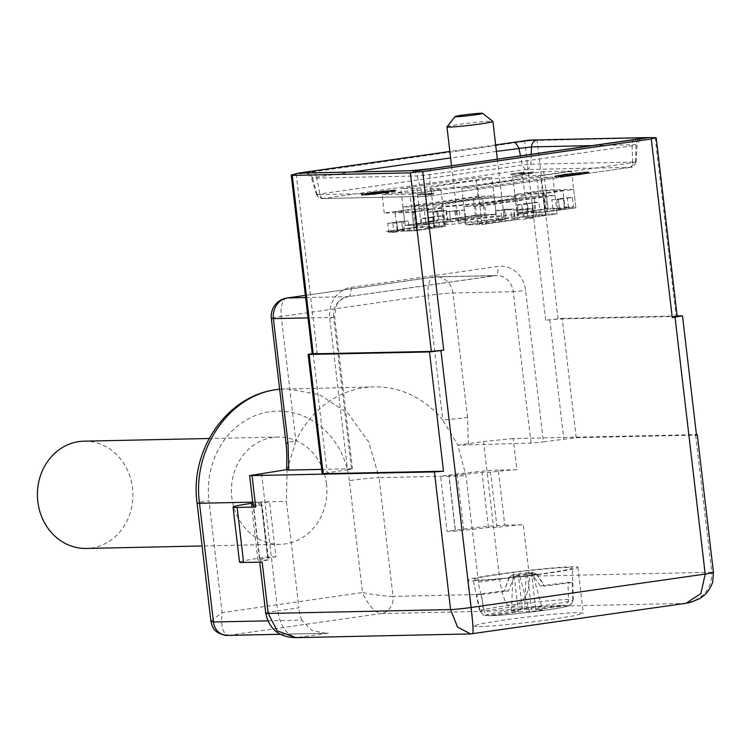 <?xml version="1.0" encoding="UTF-8"?>
<svg xmlns="http://www.w3.org/2000/svg" width="751" height="751" viewBox="0 0 751 751"><rect width="100%" height="100%" fill="white"/><g stroke="black" fill="none" stroke-linecap="round" stroke-linejoin="round"><path stroke-width="0.56" stroke-dasharray="3.75 2.82" d="M494.064 195.964L418.983 206.685L402.949 207.023L478.04 196.302L494.064 195.964L496.223 214.317L480.189 214.655L444.282 219.78L443.203 210.609L446.582 210.533L436.782 211.932L427.929 212.12L429.009 221.301L438.8 219.902L437.72 210.721L443.203 210.609L433.411 212.007L434.491 221.179L405.108 225.375L421.133 225.037L450.516 220.841L449.436 211.66L446.066 211.735L459.227 210.261L449.436 211.66L450.516 220.841L425.92 223.939L423.761 205.586L482.527 197.194L473.252 197.4L414.486 205.783L423.761 205.586M446.582 210.533L447.652 219.714L475.402 215.744L484.686 215.546L482.527 197.194M484.686 215.546L456.937 219.508L455.857 210.336M446.066 211.735L447.145 220.907M425.92 223.939L416.645 224.136L414.486 205.783M416.645 224.136L437.861 221.104L436.782 211.932M475.402 215.744L473.252 197.4M464.709 210.149L449.436 211.66L459.227 210.261L460.307 219.442L496.223 214.317L460.307 219.442L459.227 210.261L464.709 210.149L465.789 219.32L456.937 219.508M437.861 221.104L434.491 221.179L433.411 212.007L443.203 210.609L444.282 219.78L438.8 219.902M447.652 219.714L480.189 214.655L496.223 214.317L491.905 177.611L416.824 188.332L400.799 188.67L475.881 177.949L491.905 177.611M402.949 207.023L405.108 225.375L434.491 221.179L429.009 221.301M418.983 206.685L421.133 225.037L405.108 225.375L400.799 188.67M478.04 196.302L475.881 177.949M415.284 208.647L384.268 213.068L412.102 212.477L443.118 208.046L415.284 208.647L417.434 226.999L386.427 231.421L397.814 231.177L396.735 222.005L387.741 223.291L388.821 232.463L393.881 232.359L392.811 223.178L387.741 223.291M414.411 211.632L432.369 209.069L412.966 209.482L395.017 212.045L414.411 211.632L416.57 229.984L409.398 230.144L408.319 220.963L396.735 222.005L408.319 220.963M388.821 232.463L404.338 230.247L397.166 230.397L415.125 227.835L428.821 226.755L427.751 217.574L421.217 218.513L426.277 218.4L427.357 227.572L434.529 227.422L432.369 209.069M434.529 227.422L416.57 229.984M404.338 230.247L403.259 221.076M397.166 230.397L395.017 212.045M415.125 227.835L412.966 209.482M421.217 218.513L422.297 227.684M393.881 232.359L409.398 230.144M443.118 208.046L445.277 226.398L414.261 230.829L402.874 231.073L401.794 221.892L396.735 222.005L397.814 231.177L386.427 231.421L417.434 226.999L428.821 226.755L427.751 217.574L443.419 215.95L444.498 225.131L439.438 225.234L438.359 216.063L427.751 217.574L432.811 217.471L426.277 218.4M427.357 227.572L433.881 226.642L432.811 217.471L433.881 226.642L444.498 225.131M440.959 189.693L413.125 190.294L382.109 194.725L409.952 194.124L440.959 189.693L445.277 226.398L433.881 226.642L445.277 226.398L414.261 230.829L412.102 212.477M384.268 213.068L382.109 194.725M514.848 194.425L542.691 193.833L573.698 189.402L545.864 190.003L514.848 194.425L517.007 212.777L528.394 212.533L527.315 203.361L516.707 204.873L517.786 214.054L522.846 213.941L565.109 208.778L562.95 190.425L545.001 192.988L525.597 193.401L543.555 190.838L562.95 190.425M547.15 211.341L545.001 192.988M565.109 208.778L557.937 208.928L556.857 199.757L551.797 199.86L552.877 209.041L545.705 209.191L527.756 211.754L534.919 211.604L533.848 202.423L538.908 202.319L539.988 211.491M527.756 211.754L525.597 193.401M545.705 209.191L543.555 190.838M573.698 189.402L575.857 207.755L544.841 212.186L533.454 212.43L532.375 203.249L538.908 202.319M516.707 204.873L521.767 204.77L532.375 203.249L527.315 203.361L533.848 202.423M517.786 214.054L534.919 211.604M552.877 209.041L559.411 208.111L558.331 198.931L551.797 199.86M556.857 199.757L563.391 198.827L558.331 198.931L572.375 197.541L573.454 206.713L568.394 206.825L567.315 197.644L558.331 198.931L559.411 208.111L548.023 208.346L517.007 212.777L548.023 208.346L545.864 190.003M557.937 208.928L564.47 207.999L563.391 198.827L564.47 207.999L573.454 206.713M571.549 171.05L543.705 171.65L512.698 176.072L540.532 175.481L571.549 171.05L575.857 207.755L564.47 207.999L575.857 207.755L544.841 212.186L542.691 193.833M555.017 195.448L479.927 206.168L463.902 206.516L538.993 195.795L555.017 195.448L557.176 213.8L541.142 214.148L511.76 218.344L510.689 209.163L514.059 209.097L504.268 210.496L505.348 219.667L477.598 223.629L486.873 223.432L514.623 219.47L513.543 210.289L523.334 208.891L524.414 218.072L545.639 215.039L543.48 196.687L484.714 205.079L475.439 205.276L534.205 196.884L543.48 196.687M486.873 223.432L484.714 205.079M477.598 223.629L475.439 205.276M545.639 215.039L536.355 215.237L515.139 218.269L514.059 209.097M536.355 215.237L534.205 196.884M523.334 208.891L513.543 210.289M479.927 206.168L482.086 224.521L517.993 219.395L516.923 210.224L526.714 208.825L527.793 217.997L557.176 213.8L527.793 217.997L526.714 208.825L532.196 208.703L533.276 217.884L524.414 218.072M533.276 217.884L523.485 219.283L514.623 219.47M505.348 219.667L501.968 219.743L500.889 210.562L495.407 210.684L496.486 219.855L506.277 218.457L505.207 209.285L510.689 209.163L500.889 210.562L504.268 210.496M515.139 218.269L506.277 218.457M477.777 187.825L482.086 224.521L466.061 224.868L501.968 219.743L500.889 210.562L510.689 209.163L511.76 218.344L541.142 214.148L557.176 213.8L552.858 177.105L477.777 187.825L461.752 188.163L536.834 177.443L552.858 177.105M463.902 206.516L466.061 224.868L501.968 219.743L496.486 219.855M538.993 195.795L536.834 177.443M446.986 126.806A23.121 1.126 173.3 0 1 463.17 123.868A23.121 1.126 173.3 0 1 492.863 121.409M491.68 219.367L467.554 222.099L458.176 222.287L470.595 219.818A23.121 1.126 173.3 0 1 474.388 219.292A23.121 1.126 173.3 0 1 504.109 216.889A23.121 1.126 173.3 0 1 491.68 219.367M587.038 171.895L588.915 172.045L587.995 172.42L579.443 173.922L554.567 176.128L564.048 174.251L587.038 171.895L587.151 172.814L589.019 172.965L588.108 173.34L566.479 176.429L554.679 177.039L564.161 175.161L587.151 172.814M393.89 190.022L395.758 190.172L394.848 190.547L386.286 192.04L361.419 194.246L370.9 192.369L393.89 190.022L393.993 190.942L395.871 191.083L394.951 191.467L373.322 194.556L363.39 195.307L361.522 195.166L362.442 194.781L393.993 190.942M511.675 173.838L524.282 172.035L521.898 173.293L521.973 174.251L524.827 174.138L524.714 173.218L533.313 171.819L533.82 172.833L533.313 171.819L520.631 173.622L519.88 173.556L522.217 172.326L511.675 173.838L511.778 174.758L510.877 174.776L510.764 173.856M510.877 174.776L523.588 172.955L524.386 172.946L522.011 174.213L521.898 173.293L524.714 173.218M524.827 174.138L531.839 173.049L531.567 172.073L531.67 172.993L533.426 172.739L520.734 174.542L519.983 174.476L522.33 173.246L522.217 172.326M455.744 183.338A46.252 2.262 173.3 0 1 522.762 177.489A46.252 2.262 173.3 0 1 497.913 182.437A46.252 2.262 173.3 0 1 430.896 188.285A46.252 2.262 173.3 0 1 455.744 183.338M430.351 193.702L419.462 193.72L430.492 193.486L433.693 192.782L430.351 193.702L430.464 194.622L417.809 194.894L417.697 193.974M585.93 172.993L586.803 173.472L578.908 174.852L557.786 177.011L556.895 176.532L585.93 172.993L585.818 172.073L586.691 172.552L578.796 173.932L557.674 176.091L556.791 175.612L564.686 174.232L585.818 172.073M587.648 173.124L586.803 173.472L586.691 172.552L587.535 172.204L587.648 173.124M556.05 176.879L556.895 176.532L556.791 175.612L555.947 175.959L556.05 176.879M523.588 172.955L523.475 172.045M524.386 172.946L524.282 172.035M520.631 173.622L520.734 174.542L519.983 174.476L519.88 173.556L519.983 174.485M522.33 173.246L511.778 174.758M500.072 200.789A46.252 2.262 -6.7 0 0 524.921 195.842A46.252 2.262 -6.7 0 0 457.894 201.69A46.252 2.262 -6.7 0 0 433.055 206.638A46.252 2.262 -6.7 0 0 500.072 200.789M417.809 194.894L419.574 194.64L419.462 193.72M419.574 194.64L430.595 194.406L430.492 193.486M430.595 194.406L431.656 194.002L431.543 193.082M431.656 194.002L433.806 193.692L433.693 192.782M433.806 193.692L432.088 194.387L431.975 193.467M432.088 194.387L430.464 194.622M392.773 191.111L393.646 191.599L373.726 194.443L364.629 195.129L363.747 194.65L392.773 191.111L392.67 190.2L393.543 190.679L385.648 192.059L364.526 194.218L363.634 193.739L392.67 190.2M394.491 191.242L393.646 191.599L393.543 190.679L394.388 190.332L394.491 191.242M362.902 195.007L363.747 194.65L363.634 193.739L362.789 194.087L362.902 195.007M512.445 196.462A37.925 1.849 173.3 0 1 516.65 196.809A37.925 1.849 173.3 0 1 496.28 200.864A37.925 1.849 173.3 0 1 445.521 206.018A37.925 1.849 173.3 0 1 441.316 205.661A37.925 1.849 173.3 0 1 461.696 201.606A37.925 1.849 173.3 0 1 512.445 196.462M577.791 173.95L584.653 172.758L576.073 172.946L558.838 175.405L567.418 175.227L577.791 173.95L577.894 174.87L584.766 173.678L583.865 172.355L584.766 173.678L576.186 173.866L558.941 176.325L567.521 176.138L577.894 174.87M558.838 175.405L559.739 176.729L558.838 175.405M495.651 144.934L449.858 151.477M314.782 172.777L316.518 177.086M305.338 173.021C308.821 172.814 311.214 174.532 312.529 178.175L417.143 175.941L429.675 174.664L632.079 145.769L636.069 144.68L592.774 145.6M498.429 219.217A37.925 1.849 -6.7 0 0 518.81 215.161A37.925 1.849 -6.7 0 0 463.846 219.959A37.925 1.849 -6.7 0 0 443.475 224.014A37.925 1.849 -6.7 0 0 498.429 219.217M655.754 137.715L537.125 140.437L529.596 140.09M504.785 525.184L523.344 524.789A22.201 1.089 -6.7 0 0 497.04 527.333L488.46 527.512L455.538 531.192L447.108 531.37L455.266 530.206A36.996 1.812 173.3 0 1 504.785 525.184L498.317 470.126L516.876 469.732L513.205 438.537L695.576 434.641L696.506 435.12L576.186 437.683L543.405 441.851L525.625 290.459A27.749 24.699 88.8 0 0 497.904 266.427L350.999 287.398A27.749 24.699 88.8 0 0 329.745 318.424L347.535 469.826L327.126 472.736L313.12 353.449L317.194 352.867L296.223 174.316L531.689 140.371M296.223 174.316L291.632 174.645M384.634 192.078L391.506 190.885L382.926 191.064L365.681 193.533L374.261 193.345L384.634 192.078L384.747 192.998L391.609 191.805L390.708 190.472L391.609 191.805L383.029 191.984L365.793 194.443L374.373 194.265L384.747 192.998M365.681 193.533L366.591 194.856L365.681 193.533M579.979 173.932L582.232 173.603L579.979 173.932L579.875 173.012L578.401 173.04L582.119 172.692L579.875 173.012M577.481 174.476L572.844 174.579L579.734 174.157L577.481 174.476L577.378 173.556L572.731 173.659L577.378 173.556M571.755 175.096L562.865 176.363L570.535 175.124L567.183 175.19L569.427 174.87L577.228 174.701L571.755 175.096L571.652 174.176L561.532 175.471L569.324 173.95L577.125 173.791L571.652 174.176M677.214 316.546L676.191 316.462L655.21 137.912M576.186 437.683L562.18 318.405L545.714 320.236L558.096 318.987L676.191 316.462M317.194 352.867L312.228 353.862M578.505 173.96L578.401 173.04M580.758 173.641L580.645 172.721M582.232 173.603L582.119 172.692M572.844 174.579L572.731 173.659M575.088 174.251L574.984 173.34M579.734 174.157L579.622 173.237M562.865 176.363L562.752 175.443M561.635 176.391L561.532 175.471M570.535 175.124L570.422 174.204M567.183 175.19L567.071 174.27M569.427 174.87L569.324 173.95M577.228 174.701L577.125 173.791M574.984 175.021L574.872 174.11M562.18 318.405L677.139 315.946M468.389 444.442L467.563 417.565L442.808 420.072L457.885 445.202L531.032 443.109L543.405 441.851M513.205 438.537L483.503 441.55L457.885 445.202L465.949 475.777L478.453 582.213A27.749 12.579 81.9 0 0 481.222 594.482C483.588 605.09 483.437 610.732 480.79 611.408L510.661 607.137C523.776 603.466 530.018 593.14 529.38 576.167L523.344 524.789M347.535 469.826L352.501 468.831L351.477 468.746L333.688 317.344L308.004 317.898M286.553 469.882L287.126 469.591L286.394 501.415L298.898 607.85L277.673 610.882L261.508 473.243M286.563 469.666L287.126 469.591L295.903 441.053C286.591 442.442 283.962 443.156 288.009 443.203M322.16 473.721L327.126 472.736M321.653 469.384L351.477 468.746M313.12 353.449L312.2 353.59M472.736 633.75L686.301 603.25M386.831 192.049L389.074 191.73L386.831 192.049L386.718 191.129L385.244 191.167L388.971 190.81L386.718 191.129M384.334 192.603L379.687 192.697L386.577 192.275L384.334 192.603L384.221 191.683L379.584 191.777L384.221 191.683M378.607 193.214L368.488 194.509L376.279 192.998L384.08 192.829L378.607 193.214L378.495 192.303L368.375 193.598L376.167 192.078L383.968 191.909L378.495 192.303M516.876 469.732A22.201 1.089 -6.7 0 0 490.572 472.276L481.992 472.463L457.237 474.97L449.079 476.134L465.949 475.777M497.04 527.333L490.572 472.276M253.247 506.812A22.201 1.089 -6.7 0 1 262.052 504.907L268.52 559.955A22.201 1.089 -6.7 0 0 259.715 561.87A22.201 1.089 -6.7 0 0 262.174 562.077M470.614 633.919L298.457 637.439C287.642 636.435 280.714 627.583 277.673 610.882A22.201 1.089 -6.7 0 0 265.751 613.257M479.166 626.644C492.018 626.447 527.624 622.842 553.44 619.106L575.294 615.538L583.255 613.173L577.106 612.656C564.254 612.854 528.648 616.458 502.832 620.185L480.969 623.762L473.017 626.127L479.166 626.644M713.45 572.422A15.358 0.751 -6.7 0 0 711.751 572.271C711.929 589.206 702.955 599.589 684.846 603.419L510.661 607.137C505.752 605.25 502.09 595.928 499.668 579.181L483.503 441.55M385.357 192.078L385.244 191.167M387.6 191.758L387.497 190.848M389.074 191.73L388.971 190.81M379.687 192.697L379.584 191.777M381.94 192.378L381.827 191.458M386.577 192.275L386.474 191.364M369.708 194.49L369.605 193.57M368.488 194.509L368.375 193.598M377.377 193.242L377.274 192.322M374.026 193.317L373.923 192.397M376.279 192.998L376.167 192.078M384.08 192.829L383.968 191.909M381.827 193.148L381.724 192.228M442.808 420.072A101.751 90.552 88.8 0 0 373.998 386.868A101.751 90.552 88.8 0 0 364.31 387.657A101.751 90.552 88.8 0 0 295.903 441.053L281.268 316.49L428.173 295.509L442.808 420.072M267.835 620.842L301.677 620.119L311.759 630.446L325.859 633.309L328.328 633.168L228.792 635.299L381.255 613.529C374.533 612.337 368.281 605.362 362.498 592.586C375.387 594.989 385.554 596.247 393.008 596.369L379.058 477.636L449.079 476.134L455.538 531.192M498.317 470.126A36.996 1.812 -6.7 0 0 448.798 475.148L440.64 476.312L447.108 531.37M252.702 502.128L286.394 501.415M301.677 620.119A27.749 12.579 81.9 0 1 298.898 607.85M268.52 559.955L259.94 560.143C255.781 560.115 258.419 559.401 267.825 557.993L275.993 556.829L269.525 501.771L252.965 504.362M275.993 556.829L267.553 557.007L259.395 558.171A36.996 1.812 -6.7 0 0 239.522 562.133M259.395 558.171L252.927 503.114L261.085 501.95L267.553 557.007M262.052 504.907L253.472 505.085L259.94 560.143L257.893 559.974L251.425 504.916M328.328 633.168L295.885 637.655M227.403 635.412A15.358 13.668 88.8 0 0 228.792 635.299C222.831 634.004 220.606 626.447 222.127 612.628L208.975 500.692A22.201 1.089 -6.7 0 0 197.053 503.057M548.052 573.229A55.499 2.713 173.3 0 1 473.778 580.767A55.499 2.713 173.3 0 1 467.629 580.241A55.499 2.713 173.3 0 1 497.444 574.308A55.499 2.713 173.3 0 1 571.718 566.78A55.499 2.713 173.3 0 1 577.866 567.296A55.499 2.713 173.3 0 1 548.052 573.229M210.918 621.049L222.127 612.628L362.498 592.586L349.356 480.64A22.201 1.089 173.3 0 1 379.058 477.636L368.882 442.367L348.154 413.472L319.644 394.763L287.117 388.727L279.644 389.234M326.497 483.907A53.65 47.745 88.8 0 0 278.02 437.026A53.65 47.745 88.8 0 0 272.913 437.448A53.65 47.745 88.8 0 0 231.824 497.425A53.65 47.745 88.8 0 0 280.311 544.306A53.65 47.745 88.8 0 0 285.418 543.884A53.65 47.745 88.8 0 0 326.497 483.907M537.341 574.412A49.951 2.441 -6.7 0 0 572.356 567.953A49.951 2.441 -6.7 0 0 508.155 573.135A49.951 2.441 -6.7 0 0 473.139 579.612A49.951 2.441 -6.7 0 0 537.341 574.412M84.009 441.175A53.65 47.745 -91.2 0 1 132.758 490.919A53.65 47.745 -91.2 0 1 91.406 548.033A53.65 47.745 -91.2 0 1 86.299 548.446M572.835 599.692L572.281 582.504A48.655 2.375 -6.7 0 0 567.953 582.316L540.326 585.968A20.371 0.995 173.3 0 1 543.808 585.893A20.371 0.995 173.3 0 1 544.7 586.052A20.371 0.995 173.3 0 1 544.653 586.155L536.477 574.449L531.501 573.022L535.801 609.699L568.103 605.419C571.089 604.78 572.666 602.865 572.835 599.692A47.153 2.3 -6.7 0 1 573.304 599.955L572.356 567.953M568.516 599.495A47.153 2.3 -6.7 0 0 512.689 604.846A47.153 2.3 -6.7 0 0 479.636 610.957A47.153 2.3 -6.7 0 0 480.096 611.211L476.66 594.398A48.655 2.375 -6.7 0 0 480.987 594.595L508.615 590.934L513.825 577.453A14.044 0.685 173.3 0 1 509.666 577.622A14.044 0.685 173.3 0 1 509.047 577.472A14.044 0.685 173.3 0 1 509.094 577.425A14.044 0.685 173.3 0 1 509.497 577.266L514.003 574.581L512.839 576.571A14.044 0.685 173.3 0 1 526.01 574.825L527.174 572.835L531.483 609.502L563.785 605.231C566.77 604.574 568.347 602.668 568.516 599.495L567.953 582.316M480.987 594.595L484.423 611.398A47.153 2.3 -6.7 0 0 540.241 606.048A47.153 2.3 -6.7 0 0 573.304 599.955L569.878 605.4C569.906 605.55 567.39 607.221 539.302 611.004C517.918 613.755 501.405 615.341 489.755 615.764L522.63 611.436L518.331 574.768L519.974 576.881A14.044 0.685 173.3 0 0 533.144 575.135L542.607 609.99L535.801 609.699M572.281 582.504L544.653 586.155M540.326 585.968L532.159 574.262A14.044 0.685 173.3 0 1 536.317 574.093A14.044 0.685 173.3 0 1 536.871 574.158A14.044 0.685 173.3 0 1 536.927 574.205A14.044 0.685 173.3 0 1 536.477 574.449M527.174 572.835L532.159 574.262M480.096 611.211L483.982 615.398L486.01 615.529L518.312 611.248L514.003 574.581M509.497 577.266L504.287 590.746L476.66 594.398M508.615 590.934A20.371 0.995 173.3 0 1 505.132 591.009A20.371 0.995 173.3 0 1 504.24 590.802A20.371 0.995 173.3 0 1 504.287 590.746M568.103 605.419A41.624 2.037 -6.7 0 1 539.218 611.004A41.624 2.037 -6.7 0 1 490.337 615.717C487.286 615.867 485.315 614.421 484.423 611.398M513.825 577.453L518.331 574.768M542.607 609.99A31.439 1.54 -6.7 0 1 529.436 611.736L522.63 611.436M533.144 575.135L531.501 573.022M532.328 572.506A10.092 0.498 173.3 0 1 532.722 572.553A10.092 0.498 173.3 0 1 525.691 573.895A10.092 0.498 173.3 0 1 513.168 575.041A10.092 0.498 173.3 0 1 512.764 574.9A10.092 0.498 173.3 0 1 519.795 573.642A10.092 0.498 173.3 0 1 532.328 572.506M518.312 611.248L511.515 610.957A31.439 1.54 173.3 0 1 524.686 609.211L531.483 609.502M526.01 574.825L524.686 609.211M511.515 610.957L512.839 576.571M529.436 611.736L519.974 576.881M427.929 212.12L437.72 210.721M465.789 219.32L421.133 225.037L416.824 188.332M454.918 211.547L455.998 220.719M443.419 215.95L438.359 216.063M413.125 190.294L417.434 226.999L428.821 226.755L439.438 225.234M392.811 223.178L401.794 221.892L402.874 231.073L414.261 230.829L409.952 194.124M572.375 197.541L567.315 197.644M543.705 171.65L548.023 208.346L559.411 208.111L568.394 206.825M521.767 204.77L522.846 213.941M512.698 176.072L517.007 212.777L528.394 212.533L527.315 203.361L532.375 203.249L533.454 212.43L544.841 212.186L540.532 175.481M495.407 210.684L505.207 209.285M532.196 208.703L522.405 210.102L523.485 219.283M461.752 188.163L466.061 224.868L482.086 224.521L517.993 219.395L516.923 210.224L522.405 210.102M588.108 173.34L587.995 172.42M631.112 167.21L635.402 161.972L632.689 162.704L630.737 167.313L525.325 169.566L322.536 198.564L427.141 196.33L630.878 167.304L426.606 196.377L421.78 192.472L316.481 194.65C320.977 201.09 321.287 197.616 322.01 198.611L317.185 194.706L319.898 193.965L522.302 165.07L530.807 164.206L636.106 162.028C631.619 170.928 631.722 165.558 630.878 167.304M577.219 173.575L577.115 172.655M579.547 174.833L579.443 173.922M526.517 169.444A5.548 4.938 88.8 0 0 530.807 164.206L531.182 154.396M525.325 169.566L522.302 165.07L520.481 155.926M322.921 198.461A5.548 2.516 81.9 0 1 319.898 193.965L316.537 177.086L312.529 178.175M322.536 198.564L427.141 196.33M634.323 139.686A7.397 3.351 81.9 0 0 632.079 145.769L632.689 162.704L430.285 191.608L428.474 196.199M431.919 168.581A7.397 3.351 81.9 0 0 429.675 174.664L430.285 191.608L421.78 192.472L417.143 175.941A7.397 6.59 88.8 0 0 410.703 170.73M566.479 176.429L566.367 175.509M556.547 177.189L556.435 176.269M555.59 176.663L555.487 175.743M564.161 175.161L564.048 174.251M394.951 191.467L394.848 190.547M386.399 192.96L386.286 192.04M373.322 194.556L373.219 193.636M363.39 195.307L363.287 194.396M362.442 194.781L362.329 193.871M371.003 193.289L370.9 192.369M384.071 191.693L383.958 190.782M529.164 173.584L529.051 172.674M530.103 173.565L529.999 172.646M578.908 174.852L578.796 173.932M566.874 176.316L566.77 175.396M557.786 177.011L557.674 176.091M564.79 175.152L564.686 174.232M576.824 173.688L576.712 172.768M635.402 161.972L636.069 144.68A7.397 6.59 -91.2 0 1 638.848 138.973M496.411 151.402L450.609 157.935M352.275 171.979L316.537 177.086M317.185 194.706L312.547 178.175M385.751 192.969L385.648 192.059M373.726 194.443L373.613 193.523M364.629 195.129L364.526 194.218M371.642 193.279L371.529 192.359M383.667 191.805L383.564 190.895M567.521 176.138L567.418 175.227M565.803 175.133L565.691 174.213M576.186 173.866L576.073 172.946M558.096 318.987L537.125 140.437M545.714 320.236L524.742 141.695M549.798 319.654L563.813 438.941M374.373 194.265L374.261 193.345M372.646 193.251L372.543 192.34M383.029 191.984L382.926 191.064M531.032 443.109L513.243 291.707L525.625 290.459M467.563 417.565L452.928 293.003L513.243 291.707A18.503 16.466 88.8 0 0 496.524 275.542A18.503 16.466 88.8 0 0 494.768 275.692A9.247 4.196 81.9 0 0 494.993 275.673A9.247 4.196 81.9 0 0 497.904 266.427M350.999 287.398A9.247 4.196 81.9 0 1 348.089 296.645A9.247 4.196 81.9 0 1 347.854 296.664L494.768 275.692L434.454 276.978L305.366 295.406M305.619 297.565L347.854 296.664A18.503 16.466 88.8 0 0 333.688 317.344L329.745 318.424M478.453 582.213L499.668 579.181A22.201 1.089 -6.7 0 1 529.38 576.167L711.751 572.271L695.576 434.641M452.928 293.003A18.503 16.466 88.8 0 0 436.209 276.837A18.503 16.466 88.8 0 0 434.454 276.978A18.503 8.392 -98.1 0 0 433.994 277.016A18.503 8.392 -98.1 0 0 428.173 295.509A18.503 0.901 -6.7 0 1 452.928 293.003M481.222 594.482L393.008 596.369A15.358 13.668 88.8 0 1 381.255 613.529L480.79 611.408M455.266 530.206L448.798 475.148M488.46 527.512L481.992 472.463M287.089 297.987A18.503 8.392 -98.1 0 0 281.268 316.49A18.503 0.901 173.3 0 0 271.327 318.462M349.356 480.64A79.55 70.791 88.8 0 0 269.891 411.755A79.55 70.791 88.8 0 0 208.975 500.692M463.705 530.028L457.237 474.97M267.825 557.993L261.357 502.935M486.01 615.529A41.624 2.037 173.3 0 1 514.895 609.943A41.624 2.037 173.3 0 1 563.785 605.231M497.331 159.231L504.109 216.889M451.529 165.774L458.176 222.287M588.915 172.045L589.019 172.965M554.679 177.039L554.567 176.128M395.758 190.163L395.871 191.083M361.522 195.166L361.419 194.246M524.921 195.842L522.762 177.489M433.055 206.638L430.896 188.285M636.106 162.028L637.111 144.774C639.721 139.32 641.288 137.198 641.795 138.391M316.481 194.65L311.505 178.09C307.703 173.397 305.695 171.688 305.469 172.965M518.81 215.161L516.65 196.809M443.475 224.014L441.316 205.661M558.115 175.706L558.218 176.616M585.48 173.387L585.367 172.467M364.967 193.824L365.07 194.744M392.322 191.505L392.219 190.585M305.357 295.387L433.994 277.016A18.503 18.503 0 0 1 436.209 276.837L496.524 275.542L348.089 296.645C342.878 298.213 339.696 300.193 338.523 302.587C336.476 303.704 335.199 308.661 334.721 317.438L352.501 468.831M279.644 389.215L373.998 386.868M280.639 634.276L325.859 633.309M467.629 580.241L473.017 626.127M577.866 567.296L583.255 613.173M278.02 437.026L209.116 438.5M280.311 544.306L202.094 545.977M483.982 615.398L479.636 610.957L473.139 579.612M532.722 572.553L536.871 574.158M536.927 574.205L544.7 586.052M512.764 574.9L509.094 577.425M509.047 577.472L504.24 590.802"/><path stroke-width="1.13" d="M482.611 113.335L492.863 121.409A23.121 1.126 173.3 0 1 492.9 121.465A23.121 1.126 173.3 0 1 476.688 124.459A23.121 1.126 173.3 0 1 446.967 126.863A23.121 1.126 173.3 0 1 446.986 126.806L455.087 116.574A13.875 0.676 173.3 0 1 464.794 114.809A13.875 0.676 173.3 0 1 482.611 113.335A13.875 0.676 173.3 0 1 472.905 115.166A13.875 0.676 173.3 0 1 455.087 116.574M449.858 151.477L297.809 173.19L417.594 170.627L649.38 137.536L537.125 139.93C533.717 140.7 531.83 143.028 531.464 146.914L496.411 151.402M495.651 144.934L515.026 142.174A16.653 0.817 173.3 0 1 537.125 139.93L529.596 140.09L515.026 142.174L518.96 148.182L520.481 155.926M305.676 172.983L305.338 173.021A16.653 0.817 173.3 0 1 312.378 171.106L314.782 172.777M297.809 173.19L291.228 175.133L312.228 353.862L431.346 351.421L443.728 350.163L440.95 350.557L471.13 607.484L705.198 574.064A15.358 0.751 -6.7 0 0 713.45 572.422L712.661 582.1C710.099 589.779 705.442 595.44 698.712 599.063L690.263 602.452L685.963 603.297L700.871 593.628L705.198 574.064L675.018 317.138L672.248 317.542L651.267 138.991L655.754 137.715L649.38 137.536M655.754 137.715L655.21 137.912M417.594 170.627L415.688 171.998L422.747 171.613L651.267 138.991M431.346 351.421L410.375 172.871L415.688 171.998M410.375 172.871L292.28 175.396L291.632 174.645M672.248 317.542L677.214 316.546L656.224 137.827M677.139 315.946L682.49 315.833L675.018 317.138M695.576 434.641L697.285 434.782L713.45 572.422M286.553 469.882C287.042 459.124 286.844 450.168 285.962 443.024L288.009 443.203L288.835 470.088L287.126 469.591M252.815 503.132A36.996 1.812 -6.7 0 0 233.054 507.075A36.996 1.812 -6.7 0 0 237.147 507.423L255.706 507.019A22.201 1.089 -6.7 0 1 253.247 506.812L249.585 475.618L286.563 469.666M249.585 475.618L434.416 471.928L443.503 471.243L322.16 473.721L308.145 354.444L429.488 351.956L440.95 350.557M288.835 470.088L321.653 469.384M312.2 353.59L308.145 354.444M443.503 471.243L429.488 351.956M295.885 637.655L277.25 630.906L268.21 613.464L450.581 609.568A15.358 0.751 -6.7 0 0 471.13 607.484C473.008 624.297 473.505 633.037 472.651 633.713M696.506 435.12L682.49 315.833M233.054 507.075L239.522 562.133A36.996 1.812 -6.7 0 0 243.615 562.471L262.174 562.077L268.21 613.464A22.201 1.089 -6.7 0 1 265.751 613.257L259.743 562.133M434.416 471.928L450.581 609.568L457.528 627.047L470.614 633.919L295.547 637.655M253.049 505.094L251.425 504.916L252.965 504.362M279.644 389.234L277.429 389.516C229.29 394.979 191.937 449.511 199.513 503.264L213.462 621.997L210.918 621.049M202.094 545.977L86.299 548.446A53.65 47.745 -91.2 0 1 37.55 498.702A53.65 47.745 -91.2 0 1 78.902 441.588A53.65 47.745 -91.2 0 1 84.009 441.175L209.116 438.5M531.182 154.396L531.473 146.914L592.774 145.6M450.609 157.935L352.275 171.979M638.848 138.973A7.397 6.59 -91.2 0 1 641.786 137.696A16.653 0.817 173.3 0 1 634.811 139.611M306.042 172.965L410.703 170.73A7.397 6.59 88.8 0 0 409.999 170.787A16.653 0.817 173.3 0 0 432.285 168.534A7.397 3.351 81.9 0 0 432.097 168.543L641.438 138.522M431.919 168.581A7.397 3.351 81.9 0 1 432.097 168.543L410.703 170.73M313.251 353.946L292.28 175.396M443.728 350.163L422.747 171.613M323.183 473.806L309.168 354.528M305.366 295.406L287.549 297.95L305.619 297.565M308.004 317.898L273.383 318.64A18.503 16.466 -91.2 0 1 287.549 297.95A18.503 8.392 -98.1 0 0 287.089 297.987A18.503 18.503 0 0 0 271.327 318.462A18.503 0.901 173.3 0 0 273.383 318.64L288.009 443.203M255.706 507.019L252.045 475.824M243.615 562.471L237.147 507.423M279.644 389.215L276.875 389.562C226.877 395.477 189.543 450.065 197.053 503.057A22.201 1.089 -6.7 0 0 199.513 503.264L252.702 502.128M197.053 503.057L210.909 621.058C212.345 627.292 213.969 633.797 227.403 635.412A15.358 13.668 88.8 0 1 227.337 635.421A15.358 13.668 88.8 0 1 213.462 621.997L267.835 620.842M492.9 121.465L497.331 159.231M446.967 126.863L451.529 165.774M470.511 633.919L686.132 603.278M305.357 295.387L287.089 297.987M285.962 443.024L271.327 318.462M295.453 637.665L288.412 637.008L284.019 635.75C274.509 632.661 268.417 625.161 265.751 613.257M227.337 635.421L280.639 634.276"/></g></svg>
